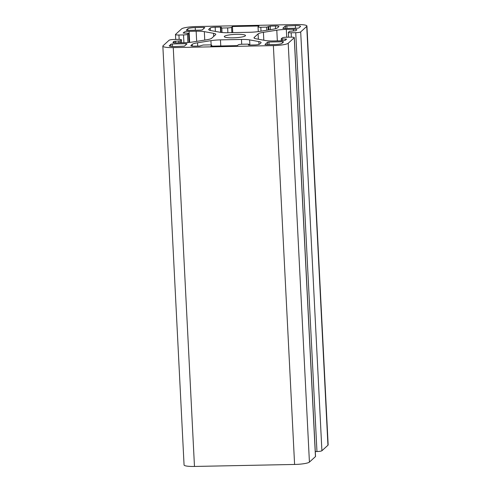 <?xml version="1.0" encoding="UTF-8"?>
<svg xmlns="http://www.w3.org/2000/svg" width="491" height="491" viewBox="0 0 491 491"><rect width="100%" height="100%" fill="white"/><g stroke="black" fill="none" stroke-linecap="round" stroke-linejoin="round"><path stroke-width="0.74" d="M265.981 44.724L264.962 44.54L267.472 42.257L268.951 42.023L282.509 41.753L283.553 41.901L281.951 43.38A6.371 1.013 177.1 0 1 274.53 44.558L265.981 44.724M296.527 24.55A12.741 2.025 177.1 0 1 306.936 26.011A12.741 2.025 177.1 0 1 306.728 26.404L300.688 31.897A4.247 0.675 177.1 0 1 295.742 32.682L291.157 32.774A3.4 0.54 177.1 0 1 288.377 32.388A3.4 0.54 177.1 0 1 288.432 32.283L289.518 31.295L295.821 30.761L296.785 29.883A4.247 0.675 -2.9 0 0 296.852 29.748A4.247 0.675 -2.9 0 0 293.385 29.264L286.321 29.405A12.741 2.025 -2.9 0 0 276.795 30.197L263.409 32.326A12.741 2.025 -2.9 0 0 258.106 33.885L254.221 37.42A12.741 2.025 -2.9 0 0 254.013 37.819A12.741 2.025 -2.9 0 0 256.253 38.838L265.453 40.514A12.741 2.025 -2.9 0 0 273.628 40.949L280.692 40.814A4.247 0.675 -2.9 0 0 285.633 40.029L286.621 39.108L281.202 38.881L282.3 37.862A3.4 0.54 177.1 0 1 286.253 37.236L290.844 37.144A4.247 0.675 177.1 0 1 294.312 37.629A4.247 0.675 177.1 0 1 294.244 37.758L288.205 43.251A12.741 2.025 177.1 0 1 273.377 45.608L173.255 47.602A12.741 2.025 177.1 0 1 162.846 46.142A12.741 2.025 177.1 0 1 163.055 45.749L169.094 40.256A4.247 0.675 177.1 0 1 174.041 39.47L178.626 39.378A3.4 0.54 177.1 0 1 181.406 39.771A3.4 0.54 177.1 0 1 181.345 39.875L180.265 40.857L173.961 41.397L172.998 42.275A4.247 0.675 -2.9 0 0 172.93 42.404A4.247 0.675 -2.9 0 0 176.398 42.889L183.462 42.748A12.741 2.025 -2.9 0 0 192.988 41.956L206.373 39.832A12.741 2.025 -2.9 0 0 211.67 38.267L215.561 34.732A12.741 2.025 -2.9 0 0 215.77 34.339A12.741 2.025 -2.9 0 0 213.53 33.32L204.33 31.645A12.741 2.025 -2.9 0 0 196.155 31.203L189.09 31.344A4.247 0.675 -2.9 0 0 184.15 32.13L183.161 33.044L188.581 33.271L187.482 34.296A3.4 0.54 177.1 0 1 183.53 34.922L178.939 35.014A4.247 0.675 177.1 0 1 175.465 34.53A4.247 0.675 177.1 0 1 175.539 34.395L181.578 28.901A12.741 2.025 177.1 0 1 196.406 26.545L296.527 24.55M306.936 26.011L328.154 444.858A12.741 2.025 177.1 0 1 327.945 445.251L321.906 450.744A4.247 0.675 177.1 0 1 316.959 451.53L315.283 451.56M294.312 37.629L315.535 456.47A4.247 0.675 177.1 0 1 315.461 456.605L309.422 462.099A12.741 2.025 177.1 0 1 294.594 464.455L194.473 466.45A12.741 2.025 177.1 0 1 184.064 464.989L162.846 46.142M197.542 42.785A12.741 2.025 -2.9 0 0 192.239 44.35L190.931 45.534A4.247 0.675 -2.9 0 0 190.864 45.669A4.247 0.675 -2.9 0 0 194.332 46.154L199.549 46.05L203.133 45.019L208.97 44.902A3.4 0.54 177.1 0 1 211.75 45.295A3.4 0.54 177.1 0 1 211.695 45.399L210.842 46.172L237.331 45.638L238.184 44.871A3.4 0.54 177.1 0 1 242.137 44.239L247.98 44.122L249.017 44.27L248.36 44.908L249.397 45.055L254.614 44.951A4.247 0.675 -2.9 0 0 259.555 44.165L260.862 42.981A12.741 2.025 -2.9 0 0 261.077 42.582A12.741 2.025 -2.9 0 0 258.837 41.563L249.631 39.888A12.741 2.025 -2.9 0 0 241.462 39.446L220.453 39.869A12.741 2.025 -2.9 0 0 210.921 40.661L197.542 42.785L197.713 46.086M249.33 32.289A12.741 2.025 -2.9 0 0 258.861 31.498L272.241 29.368A12.741 2.025 -2.9 0 0 277.544 27.809L278.845 26.618A4.247 0.675 -2.9 0 0 278.919 26.489A4.247 0.675 -2.9 0 0 275.451 25.998L270.234 26.103L266.65 27.134L260.813 27.25A3.4 0.54 177.1 0 1 258.033 26.864A3.4 0.54 177.1 0 1 258.088 26.76L258.941 25.986L232.452 26.514L231.599 27.287A3.4 0.54 177.1 0 1 227.646 27.913L221.803 28.03L220.766 27.883L221.423 27.244L220.385 27.097L215.168 27.201A4.247 0.675 -2.9 0 0 210.228 27.987L208.921 29.178A12.741 2.025 -2.9 0 0 208.706 29.57A12.741 2.025 -2.9 0 0 210.946 30.589L220.152 32.265A12.741 2.025 -2.9 0 0 228.321 32.707L249.33 32.289M295.367 25.606A6.371 1.013 177.1 0 1 300.572 26.336A6.371 1.013 177.1 0 1 300.467 26.532L298.884 27.969L297.405 28.208L283.847 28.478L282.822 28.288L285.332 26.011L295.367 25.606L295.502 28.245M203.802 27.428L204.821 27.613L202.31 29.896L200.831 30.129L187.274 30.399L186.23 30.258L187.832 28.779A6.371 1.013 177.1 0 1 195.246 27.6L203.802 27.428L203.857 28.496M169.315 45.626A6.371 1.013 -2.9 0 0 169.211 45.823A6.371 1.013 -2.9 0 0 174.415 46.553L184.45 46.148L186.979 43.828L185.936 43.681L172.378 43.951L170.899 44.184L169.334 46.007M232.961 37.832A10.618 1.688 -2.9 0 0 245.494 35.542A10.618 1.688 -2.9 0 0 234.808 34.395A10.618 1.688 -2.9 0 0 224.283 36.616A10.618 1.688 -2.9 0 0 232.961 37.832M232.759 32.621L232.452 26.514M327.945 445.251L306.728 26.404M269.086 44.663L268.951 42.023M282.564 42.815L282.509 41.753M267.595 44.693L267.472 42.257M321.906 450.744L300.688 31.897M316.959 451.53L295.742 32.682M291.378 37.138L291.157 32.774M171.009 46.43L170.899 44.184M220.76 45.97L220.453 39.869M211.142 45.019L210.921 40.661M241.707 44.251L241.462 39.446M185.991 44.742L185.936 43.681M172.513 46.541L172.378 43.951M195.381 30.239L195.246 27.6M187.918 30.387L187.832 28.779M275.586 28.668L275.451 25.998M270.412 29.663L270.234 26.103M268.933 29.896L268.749 26.342M268.289 29.994L268.135 26.901M266.809 30.233L266.65 27.134M261.009 31.154L260.813 27.25M231.869 32.639L231.599 27.287M227.892 32.713L227.646 27.913M222.03 32.516L221.803 28.03M220.649 32.351L220.385 27.097M215.383 31.399L215.168 27.201M210.351 30.467L210.228 27.987M208.957 29.945L208.921 29.178M192.331 46.099L192.239 44.35M286.947 28.417L286.818 25.771M285.455 28.441L285.332 26.011M179.16 39.378L178.939 35.014M183.922 42.742L183.53 34.922M187.9 42.539L187.482 34.296M188.581 33.271L189.047 42.441L188.562 33.314M184.205 33.192L184.15 32.13M189.655 42.379L189.09 31.344M196.67 41.373L196.155 31.203M204.753 40.09L204.33 31.645M213.689 36.438L213.53 33.32M174.035 42.797L173.961 41.397M175.532 42.895L175.447 41.158M178.871 42.84L178.785 41.091M180.369 42.815L180.265 40.857M181.498 42.791L181.345 39.875M194.473 466.45L173.255 47.602M294.594 464.455L273.377 45.608M309.422 462.099L288.205 43.251M315.461 456.605L294.244 37.758M282.325 40.728L282.239 39.028M285.633 40.029L285.578 38.961M254.264 38.188L254.221 37.42M258.383 39.225L258.106 33.885M263.814 40.213L263.409 32.326M277.335 40.876L276.795 30.197M286.713 37.224L286.321 29.405M293.471 31.013L293.385 29.264M211.731 46.154L211.695 45.399M249.035 45.055L248.998 44.313M258.978 44.429L258.837 41.563M249.894 45.049L249.631 39.888M258.033 26.864L258.272 31.584M220.766 27.883L220.993 32.4M175.465 34.53L175.717 39.44M181.406 39.771L181.56 42.791M281.202 38.881L281.294 40.79M288.377 32.388L288.622 37.187M211.75 45.295L211.793 46.148M249.017 44.27L249.06 45.055"/></g></svg>
